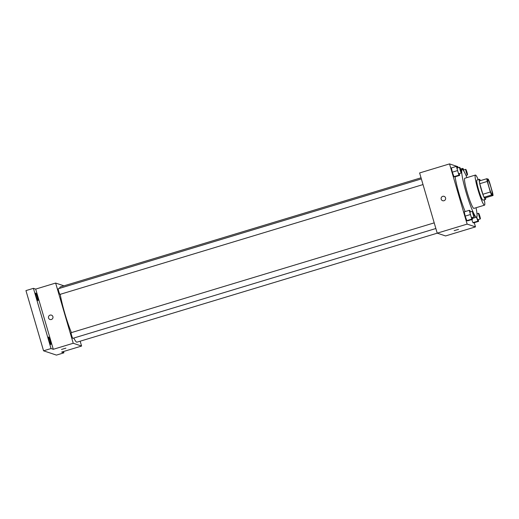 <?xml version="1.0" encoding="UTF-8"?>
<svg xmlns="http://www.w3.org/2000/svg" width="519" height="519" viewBox="0 0 519 519"><rect width="100%" height="100%" fill="white"/><g stroke="black" fill="none" stroke-linecap="round" stroke-linejoin="round"><path stroke-width="0.78" d="M490.98 187.443A7.863 0.902 -106.8 0 1 492.213 194.625A7.863 0.902 -106.8 0 1 489.073 187.359A7.863 0.902 -106.8 0 1 487.659 179.568A7.863 0.902 -106.8 0 1 490.98 187.443M488.282 179.191L486.816 178.705A10.153 1.161 -106.8 0 0 487.257 181.442L490.345 191.998A10.153 1.161 -106.8 0 0 491.584 195.008L493.05 195.494A10.153 1.161 -106.8 0 0 492.609 192.757L489.521 182.195A10.153 1.161 -106.8 0 0 488.282 179.191M491.584 195.008L484.104 197.265L485.57 197.758L493.05 195.494M484.104 197.265A10.153 1.161 -106.8 0 1 482.871 194.262L490.345 191.998M486.816 178.705L479.342 180.962A10.153 1.161 -106.8 0 0 479.783 183.707L482.871 194.262M480.471 180.625A10.49 1.2 73.2 0 0 479.42 179.321A10.49 1.2 73.2 0 0 481.184 189.305A10.49 1.2 73.2 0 0 485.388 199.393A10.49 1.2 73.2 0 0 485.492 199.4A10.49 1.2 73.2 0 0 485.648 197.733M485.492 199.4L483.001 200.152A10.49 1.2 -106.8 0 1 482.897 200.146A10.49 1.2 -106.8 0 1 478.693 190.058A10.49 1.2 -106.8 0 1 476.922 180.074L479.42 179.321M479.783 183.707L487.257 181.442M478.213 179.684A15.732 1.804 73.2 0 0 475.404 175.059A15.732 1.804 73.2 0 0 478.051 190.025A15.732 1.804 73.2 0 0 484.363 205.167A15.732 1.804 73.2 0 0 484.519 205.174A15.732 1.804 73.2 0 0 484.285 199.763M475.404 175.059L464.81 178.264A15.732 1.804 73.2 0 0 467.457 193.23A15.732 1.804 73.2 0 0 473.769 208.372A15.732 1.804 73.2 0 0 473.918 208.379L484.519 205.174M466.931 177.621A24.906 2.855 73.2 0 0 462.157 169.479A24.906 2.855 73.2 0 0 466.347 193.185A24.906 2.855 73.2 0 0 476.332 217.15A24.906 2.855 73.2 0 0 476.578 217.163A24.906 2.855 73.2 0 0 476.04 207.736M465.147 211.577A24.906 2.855 -106.8 0 1 455.098 176.784M470.428 211.901L469.942 210.571L469.241 210.338L464.252 211.843L465.186 216.118L466.821 220.627L467.522 220.86L472.511 219.349L472.115 217.545M457.576 167.955L457.09 166.625L456.389 166.391L451.4 167.897L452.334 172.172L453.969 176.681L454.67 176.914L459.659 175.403L459.263 173.599M458.199 167.767L457.881 166.683L449.532 163.9L467.139 224.104L475.488 226.887L474.262 222.696M476.468 217.195L477.902 221.146L472.913 222.657L471.797 219.569L472.913 222.657L473.62 222.891L478.602 221.379L478.213 219.576M449.532 163.9L419.618 172.95L437.219 233.154L445.568 235.937L475.488 226.887M437.219 233.154L467.139 224.104M458.556 229.372L454.151 230.663M445.562 197.869A2.297 2.271 108.4 0 1 442.655 200.704A2.297 2.271 108.4 0 1 441.221 197.81A2.297 2.271 108.4 0 1 445.562 197.869M442.655 200.704A2.297 2.271 108.4 0 1 441.221 197.81A2.297 2.271 108.4 0 1 444.102 196.351M437.258 233.167L76.961 342.164A28.843 3.302 -106.8 0 1 73.802 338.044M71.388 332.621A28.843 3.302 -106.8 0 1 60.23 294.318M59.711 288.317A28.843 3.302 -106.8 0 1 60.262 286.949L421.039 177.809M435.863 228.516L72.842 338.336A2.945 0.337 -106.8 0 1 71.667 335.611A2.945 0.337 -106.8 0 1 71.135 332.692L434.208 222.859M423.011 184.569L59.99 294.39A2.945 0.337 -106.8 0 1 58.816 291.665A2.945 0.337 -106.8 0 1 58.284 288.746L421.357 178.912M63.947 285.833L55.637 283.063L73.237 343.267L81.587 346.05L80.166 341.191M55.637 283.063L35.688 289.096L33.43 288.343L25.95 290.608L43.557 350.812L51.031 348.547L53.295 349.3L73.237 343.267M43.557 350.812L56.428 355.1L63.902 352.836L63.519 351.512M81.587 346.05L61.644 352.083L63.902 352.836M65.9 348.158L61.502 349.449M35.688 289.096L53.295 349.3M52.906 316.655A2.297 2.271 108.4 0 1 49.999 319.49A2.297 2.271 108.4 0 1 48.572 316.596A2.297 2.271 108.4 0 1 52.906 316.655M49.999 319.49A2.297 2.271 108.4 0 1 48.572 316.596A2.297 2.271 108.4 0 1 51.452 315.137M48.598 337.006A3.931 0.448 -106.8 0 1 50.174 340.788A3.931 0.448 -106.8 0 1 50.836 344.532A3.931 0.448 -106.8 0 1 49.266 340.899A3.931 0.448 -106.8 0 1 48.559 337A3.931 0.448 -106.8 0 1 48.598 337.006M35.746 293.06A3.931 0.448 -106.8 0 1 37.329 296.842A3.931 0.448 -106.8 0 1 37.991 300.585A3.931 0.448 -106.8 0 1 36.421 296.952A3.931 0.448 -106.8 0 1 35.714 293.053A3.931 0.448 -106.8 0 1 35.746 293.06M33.43 288.343L51.031 348.547M463.668 169.985L463.188 168.656L462.481 168.422L462.766 169.726M463.214 170.206A2.945 0.337 -106.8 0 1 463.266 170.109L465.757 169.35A2.945 0.337 -106.8 0 1 467.003 172.302A2.945 0.337 -106.8 0 1 467.463 174.994A2.945 0.337 -106.8 0 1 466.289 172.269A2.945 0.337 -106.8 0 1 465.757 169.35M460.502 169.019L462.481 168.422M456.389 166.391L458.958 175.169L459.659 175.403M461.372 172.963L458.88 173.716A2.945 0.337 -106.8 0 1 457.7 170.998A2.945 0.337 -106.8 0 1 457.168 168.078L459.665 167.319A2.945 0.337 -106.8 0 1 460.911 170.271A2.945 0.337 -106.8 0 1 461.372 172.963A2.945 0.337 -106.8 0 1 460.191 170.238A2.945 0.337 -106.8 0 1 459.665 167.319M451.4 167.897L452.334 172.172L457.323 170.66M452.334 172.172L453.969 176.681L458.958 175.169M453.969 176.681L454.67 176.914M477.902 221.146L478.602 221.379M480.315 218.94A2.945 0.337 -106.8 0 1 479.141 216.215A2.945 0.337 -106.8 0 1 478.609 213.303A2.945 0.337 -106.8 0 1 479.854 216.248A2.945 0.337 -106.8 0 1 480.315 218.94L477.824 219.693A2.945 0.337 -106.8 0 1 476.689 217.104M472.913 222.657L473.62 222.891M469.241 210.338L471.81 219.115L472.511 219.349M474.223 216.91L471.726 217.662A2.945 0.337 -106.8 0 1 470.551 214.944A2.945 0.337 -106.8 0 1 470.019 212.024L472.517 211.272A2.945 0.337 -106.8 0 1 473.756 214.217A2.945 0.337 -106.8 0 1 474.223 216.91A2.945 0.337 -106.8 0 1 473.043 214.185A2.945 0.337 -106.8 0 1 472.517 211.272M464.252 211.843L465.186 216.118L470.175 214.607M465.186 216.118L466.821 220.627L471.81 219.115M466.821 220.627L467.522 220.86M472.316 218.454L476.578 217.163M460.794 169.888L462.157 169.479M466.004 175.435L467.463 174.994M477 213.789L478.609 213.303"/></g></svg>
